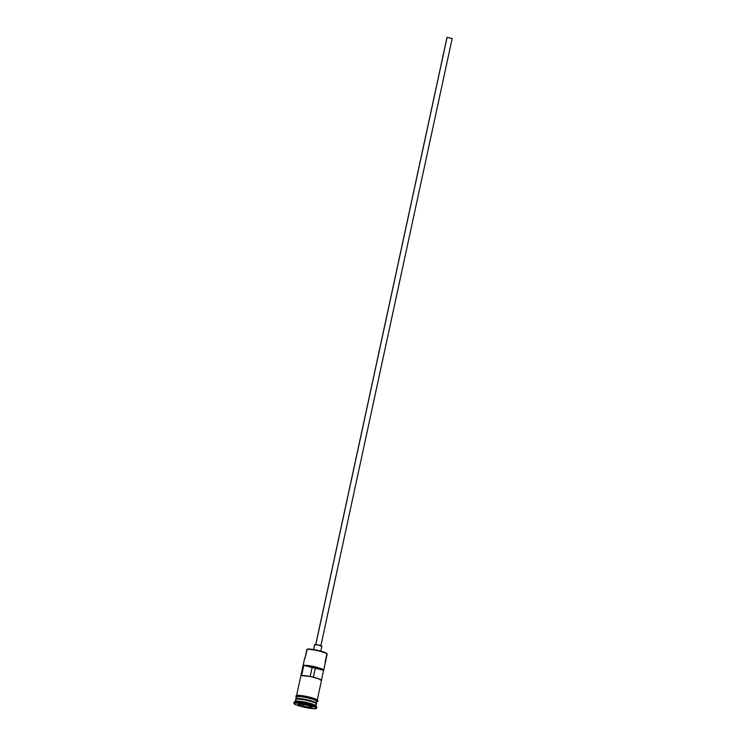 <?xml version="1.0" encoding="UTF-8"?>
<svg xmlns="http://www.w3.org/2000/svg" width="746" height="746" viewBox="0 0 746 746"><rect width="100%" height="100%" fill="white"/><g stroke="black" fill="none" stroke-linecap="round" stroke-linejoin="round"><path stroke-width="1.12" d="M327.093 654.018L326.767 653.524A10.146 1.389 -167.8 0 0 317.684 650.335A10.146 1.389 -167.8 0 0 307.343 649.188L306.858 649.496A10.565 1.455 12.2 0 1 317.628 650.689A10.565 1.455 12.2 0 1 327.093 654.018A10.565 1.455 12.2 0 1 326.795 654.503L325.023 662.681M447.087 37.337L315.81 644.553L447.003 37.384L452.16 38.531L447.087 37.337M314.653 644.758L318.486 644.992L321.731 646.334A3.693 0.504 -167.8 0 0 321.852 646.241A3.693 0.504 -167.8 0 0 318.766 645.057A3.693 0.504 -167.8 0 0 314.747 644.581L313.674 649.561L314.747 644.581A3.693 0.504 -167.8 0 0 314.625 644.675L313.572 649.542M296.031 699.188A10.565 1.455 12.2 0 1 295.882 698.862A10.565 1.455 12.2 0 1 296.246 698.592L296.349 699.049A10.351 1.427 12.2 0 1 307.277 700.298A10.351 1.427 12.2 0 1 316.239 703.59A10.565 1.455 12.2 0 0 316.537 703.319L316.975 701.277A10.565 1.455 -167.8 0 0 308.173 697.902A10.565 1.455 -167.8 0 0 296.684 696.54L296.246 698.592A10.565 1.455 12.2 0 1 307.725 699.944A10.565 1.455 12.2 0 1 316.537 703.319M316.705 706.984L315.903 705.763A10.565 1.455 -167.8 0 0 306.438 702.443A10.565 1.455 -167.8 0 0 295.668 701.249L294.446 702.023A11.619 1.595 12.2 0 1 306.298 703.329A11.619 1.595 12.2 0 1 316.705 706.984A11.619 1.595 12.2 0 1 316.379 707.525M317.199 700.252L321.489 680.417A10.565 1.455 -167.8 0 0 313.292 677.182A10.565 1.455 -167.8 0 0 301.589 675.596L303.799 665.367A10.565 1.455 12.2 0 1 315.502 666.952A10.565 1.455 12.2 0 1 323.699 670.188L327.149 654.233A10.565 1.455 -167.8 0 0 318.346 650.857A10.565 1.455 -167.8 0 0 306.858 649.496L305.086 657.683A10.565 1.455 -167.8 0 0 304.732 657.953L296.544 695.794M323.699 670.188A10.565 1.455 12.2 0 1 323.596 670.337L321.451 680.24L323.596 670.337L313.441 667.67L312.108 667.456L310.15 676.491L301.589 675.596L303.799 665.367L312.108 667.456L303.799 665.367L316.08 667.092L322.011 668.976L323.596 670.337L315.297 668.248L313.357 677.2L315.297 668.248L312.108 667.456L310.15 676.491L318.635 678.739L321.386 680.566M316.239 703.692L316.285 703.487A10.351 1.427 -167.8 0 0 307.65 700.168A10.351 1.427 -167.8 0 0 296.395 698.843A10.351 1.427 -167.8 0 0 296.05 699.105L296.003 699.31M316.546 708.252A11.619 1.595 12.2 0 1 316.155 708.551L316.463 707.973L315.054 707.077L308.173 704.849L299.547 703.18L294.232 703.04L294.446 702.023L294.232 703.04A11.619 1.595 12.2 0 1 306.867 704.532A11.619 1.595 12.2 0 1 316.546 708.252L316.77 707.227A11.619 1.595 -167.8 0 0 307.082 703.515A11.619 1.595 -167.8 0 0 294.446 702.023L295.668 701.249A10.565 1.455 12.2 0 1 307.156 702.601A10.565 1.455 12.2 0 1 315.959 705.986L316.407 703.935A10.565 1.455 -167.8 0 0 307.594 700.559A10.565 1.455 -167.8 0 0 296.106 699.207L295.668 701.249L296.106 699.207A10.565 1.455 -167.8 0 0 295.752 699.468L295.313 701.52M296.302 697.044L296.582 696.522A0.532 0.513 -107.6 0 1 296.535 695.505C299.901 695.076 305.45 695.962 313.199 698.163C317.973 700.065 319.241 701.203 316.994 701.566L316.91 701.585A0.532 0.513 72.4 0 0 316.994 701.566A0.532 0.513 -107.6 0 0 316.938 700.55A10.668 1.464 -167.8 0 0 309.609 697.156A10.668 1.464 -167.8 0 0 296.805 695.496A0.532 0.513 72.4 0 0 296.181 696.027A0.532 0.513 72.4 0 0 296.582 696.522A10.668 1.464 12.2 0 1 307.678 697.771A10.668 1.464 12.2 0 1 317.059 701.147M296.255 697.128L295.817 696.167L296.535 695.505A0.532 0.513 -107.6 0 1 297.197 695.925A0.532 0.513 -107.6 0 1 296.721 696.531M316.994 701.566A0.532 0.513 -107.6 0 1 316.323 701.128A0.532 0.513 -107.6 0 1 316.845 700.531M294.232 703.04L293.924 703.618L295.332 704.513L302.214 706.742L310.84 708.411L316.155 708.551A11.619 1.595 12.2 0 1 303.519 707.059A11.619 1.595 12.2 0 1 293.831 703.338A11.619 1.595 12.2 0 1 294.232 703.04M298.046 704.55L299.985 703.935L307.128 705.184L312.341 707.04L310.401 707.656L303.249 706.406L298.046 704.55L303.249 706.406L310.401 707.656L310.495 706.378L310.28 707.394L303.361 706.182L303.706 704.588L303.361 706.182L298.428 704.429L303.249 706.406L310.401 707.656L312.341 707.04L307.128 705.184L299.985 703.935L298.046 704.55M295.668 701.249A10.565 1.455 -167.8 0 0 295.453 701.343L294.213 702.126A11.619 1.595 12.2 0 1 294.446 702.023A11.619 1.595 -167.8 0 0 294.055 702.322L293.831 703.338M296.041 699.226A10.351 1.427 12.2 0 1 296.349 699.049L296.684 696.54A10.565 1.455 -167.8 0 0 296.33 696.811L295.882 698.862M296.582 696.522L301.468 696.643L309.385 698.181L315.707 700.224L317.003 701.044L316.724 701.576M316.957 701.333L314.439 699.72L307.361 697.715L299.864 696.484L296.684 696.54L296.404 697.062M317.218 700.028L313.255 698.191M311.52 697.669L307.594 696.68M305.552 696.251L298.614 695.356M297.533 695.375L296.805 695.496M326.804 653.785L325.517 652.703L319.512 650.764L311.987 649.309L307.277 649.216A10.146 1.389 12.2 0 1 307.343 649.188A10.146 1.389 -167.8 0 0 307.277 649.216L305.086 657.683A10.565 1.455 12.2 0 0 304.872 657.776L305.366 657.459M316.267 703.338A10.351 1.427 -167.8 0 0 307.165 700.056A10.351 1.427 -167.8 0 0 296.395 698.843M296.246 698.592A10.565 1.455 12.2 0 1 307.389 699.869A10.565 1.455 12.2 0 1 316.537 703.226M296.218 699.198L296.349 699.049A10.351 1.427 12.2 0 1 307.119 700.261A10.351 1.427 12.2 0 1 316.22 703.543M316.043 704.205A10.565 1.455 -167.8 0 0 308.788 700.848A10.565 1.455 -167.8 0 0 296.106 699.207L296.087 699.179M304.946 658.345A10.565 1.455 12.2 0 1 304.872 657.776M311.893 706.882L310.28 707.394L311.893 706.882M320.817 646.017L452.169 38.522M320.799 651.109L321.852 646.241M315.661 644.898L447.003 37.403"/></g></svg>
